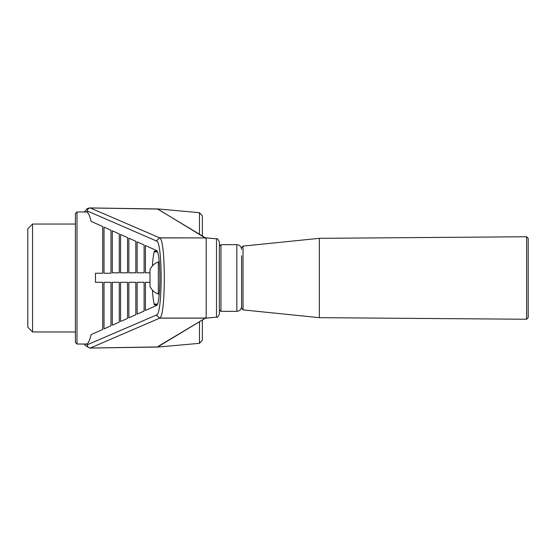 <?xml version="1.0" encoding="UTF-8"?>
<svg xmlns="http://www.w3.org/2000/svg" width="556" height="556" viewBox="0 0 556 556"><rect width="100%" height="100%" fill="white"/><g stroke="black" fill="none" stroke-linecap="round" stroke-linejoin="round"><path stroke-width="0.83" d="M216.506 317.156C217.153 317.879 218.105 316.83 219.377 314.001L219.377 241.999C218.105 239.17 217.153 238.121 216.506 238.844L216.506 317.156L206.206 318.15L206.206 237.85L205.442 237.85M205.671 238.454L205.491 237.919L159.683 237.919L156.132 241.033C162.79 238.274 162.79 317.726 156.132 314.967L159.683 318.15L90.225 348.063C88.105 347.597 87.195 346.478 87.487 344.692L156.132 315.155M205.491 237.919L159.683 237.85L156.132 241.033M87.459 345.061L87.487 344.477L84.978 344.018M160.406 345.297L158.509 346.881L157.661 347.041L158.106 346.43L205.491 318.081L159.683 318.081L156.132 314.967M159.683 318.081C165.841 317.254 165.841 238.746 159.683 237.919M145.422 272.801L149.995 272.801L145.422 272.801L145.422 245.557L156.41 250.45C160.997 251.069 160.997 304.931 156.41 305.55L145.422 310.443L145.422 282.323L149.995 282.323L145.422 282.323M157.063 304.841L154.353 304.841C153.47 301.574 152.831 296.668 152.42 290.121M154.353 304.841L154.353 304.111L157.411 304.111M157.411 251.889L154.353 251.889L154.353 251.159C153.47 254.426 152.831 259.332 152.42 265.879M104.007 227.119L104.007 273.239L110.978 273.239L110.978 230.226L104.007 227.119M104.007 282.323L110.978 282.323L110.978 325.774L104.007 328.881L104.007 282.323L110.978 282.323M112.291 230.809L119.262 233.909L119.262 272.801L112.291 272.801L112.291 230.809M120.576 234.493L127.546 237.6L127.546 272.801L120.576 272.801L120.576 234.493M128.86 238.183L135.831 241.29L135.831 272.801L128.86 272.801L128.86 238.183M137.137 241.874L144.115 244.981L144.115 272.801L137.137 272.801L137.137 241.874M112.291 325.19L112.291 282.323L119.262 282.323L119.262 322.091L112.291 325.19M120.576 321.507L120.576 282.323L127.546 282.323L127.546 318.4L120.576 321.507M128.86 317.817L128.86 282.323L135.831 282.323L135.831 314.71L128.86 317.817M137.137 314.126L137.137 282.323L144.115 282.323L144.115 311.019L137.137 314.126M102.693 329.465L102.693 282.323L95.472 282.323L95.465 273.239L102.693 273.239L102.693 226.535L91.08 221.364C89.641 215.186 88.091 212.058 86.423 211.982L76.999 211.982L76.999 344.018L86.423 344.018C88.091 343.942 89.641 340.814 91.08 334.636L102.693 329.465M157.661 347.041L90.225 348.063M159.683 318.15L205.018 318.15M102.693 282.323L95.472 282.323M102.693 273.239L95.465 273.239M87.459 344.956L87.487 344.477M205.491 318.081L205.671 317.545M89.898 348.042L158.251 346.93M158.251 209.07L89.898 207.958M87.459 210.939L87.487 211.308C87.195 209.522 88.105 208.403 90.225 207.937L159.683 237.85M87.459 211.044L156.132 240.845M205.018 237.85L157.661 208.959L90.225 207.937M158.106 209.57A1.585 1.578 -58.9 0 1 158.898 209.793L159.023 209.897M159.315 210.161L158.509 209.119L160.406 210.703M157.661 208.959L158.14 209.042M199.479 234.243L199.479 212.677L202.363 215.839L202.363 235.98M202.363 320.02L202.363 340.161L199.479 343.323L158.251 347.034M158.14 346.958L159.315 345.839M159.023 346.103L158.898 346.207A1.585 1.578 -121.1 0 1 158.106 346.43M76.999 211.982L75.407 213.567L75.407 342.433L76.999 344.018M32.561 224.04L75.407 224.04L75.407 331.96L32.561 331.96L32.561 224.04L27.8 228.801L27.8 327.199L32.561 331.96M158.342 261.918L158.342 294.082C154.526 292.658 151.739 290.1 149.995 286.416L149.995 269.584C151.739 265.9 154.526 263.342 158.342 261.918L159.259 261.869M241.596 306.565C241.311 309.456 239.726 311.047 236.835 311.325L236.835 244.675L220.961 244.675L220.961 311.325L219.377 309.741M219.377 246.259L220.961 244.675M528.2 317.664L528.2 238.336L526.601 236.752L526.601 319.248L528.2 317.664M241.596 255.781L241.596 308.309L243.021 309.887L243.021 246.113L319.359 238.329L319.359 317.671L526.601 319.248M243.021 309.887L319.359 317.671M157.063 251.159L154.353 251.159M144.115 282.323L137.137 282.323M135.831 282.323L128.86 282.323M127.546 282.323L120.576 282.323M119.262 282.323L112.291 282.323M110.978 273.239L104.007 273.239M144.115 272.801L137.137 272.801M135.831 272.801L128.86 272.801M127.546 272.801L120.576 272.801M119.262 272.801L112.291 272.801M84.978 211.982L87.487 211.523M199.479 321.757L199.479 343.323M205.442 318.15L206.206 318.15M89.676 348.07L85.263 345.498L84.38 344.018M84.38 211.982L87.236 208.597L89.676 207.93M158.898 209.793L205.498 237.871M199.479 212.677L158.251 208.966M158.898 346.207L205.498 318.129M158.342 294.082L159.259 294.131M236.835 311.325L220.961 311.325M319.359 238.329L526.601 236.752M243.021 246.113L241.596 247.691M236.835 244.675C239.726 244.953 241.311 246.544 241.596 249.435M216.506 238.844L206.206 237.85"/></g></svg>
